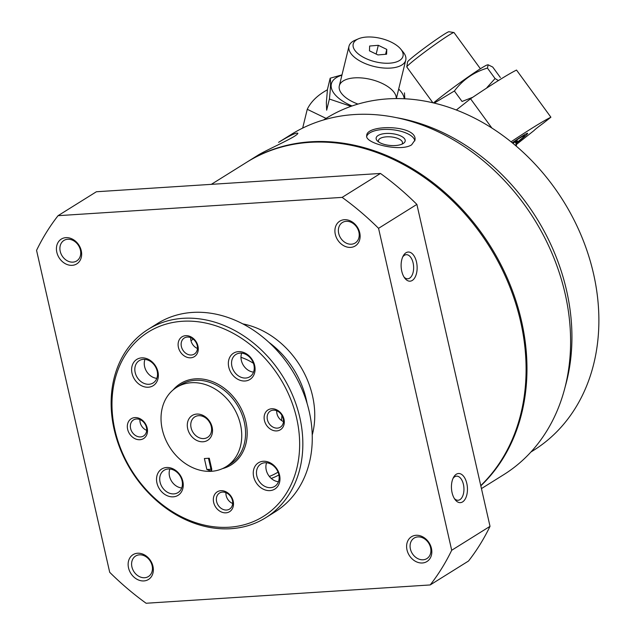 <?xml version="1.0" encoding="UTF-8"?>
<svg xmlns="http://www.w3.org/2000/svg" width="635" height="635" viewBox="0 0 635 635"><rect width="100%" height="100%" fill="white"/><g stroke="black" fill="none" stroke-linecap="round" stroke-linejoin="round"><path stroke-width="0.95" d="M480.822 485.839A200.565 161.226 -122 0 0 481.449 232.87A200.565 161.226 -122 0 0 247.571 161.711A200.565 161.226 -122 0 0 247.134 161.988M481.449 488.593L503.658 474.718A200.565 161.226 -122 0 0 534.186 219.202A200.565 161.226 -122 0 0 291.203 134.469L278.567 142.359C289.798 135.549 296.22 132.501 297.823 133.223C298.013 133.699 296.807 134.771 294.195 136.438C285.694 141.668 262.652 151.9 257.278 155.67M411.639 144.82L414.949 140.097C417.917 124.889 366.252 123.873 366.705 135.66C364.553 143.446 400.614 152.209 411.639 144.82M416.497 262.001A14.605 7.977 -93.7 0 1 414.234 278.567A14.605 7.977 -93.7 0 1 404.654 277.995A14.605 7.977 -93.7 0 1 403.233 255.873A14.605 7.977 -93.7 0 1 416.497 262.001M466.812 483.465A14.605 7.977 -93.7 0 1 464.55 500.039A14.605 7.977 -93.7 0 1 454.97 499.459A14.605 7.977 -93.7 0 1 453.549 477.345A14.605 7.977 -93.7 0 1 466.812 483.465M451.699 550.267L378.555 228.33A265.867 213.717 -122 0 0 342.138 197.382L58.063 215.678A265.867 213.717 -122 0 0 36.56 250.365L109.704 572.302A265.867 213.717 -122 0 0 146.113 603.25L430.197 584.946A265.867 213.717 -122 0 0 451.699 550.267L490.022 526.336L416.877 204.399L378.555 228.33M416.877 204.399A265.867 213.717 -122 0 0 380.468 173.45L342.138 197.382M380.468 173.45L96.393 191.754L58.063 215.678M490.022 526.336A265.867 213.717 -122 0 1 468.519 561.022L430.197 584.946M407.003 549.926A14.605 11.74 -122 0 0 428.046 560.737A14.605 11.74 -122 0 0 422.6 536.758A14.605 11.74 -122 0 0 407.003 549.926M56.825 252.278A14.605 11.74 -122 0 0 77.875 263.08A14.605 11.74 -122 0 0 72.422 239.109A14.605 11.74 -122 0 0 56.825 252.278M128.524 567.865A14.605 11.74 -122 0 0 149.574 578.675A14.605 11.74 -122 0 0 144.121 554.704A14.605 11.74 -122 0 0 128.524 567.865M335.304 234.339A14.605 11.74 -122 0 0 356.346 245.142A14.605 11.74 -122 0 0 350.901 221.17A14.605 11.74 -122 0 0 335.304 234.339M312.229 435.038A81.804 65.762 -122 0 0 242.832 323.89M271.256 478.441A81.804 65.762 -122 0 0 278.892 474.964M307.094 403.439A81.804 65.762 -122 0 0 268.962 342.376M269.343 476.433A78.883 63.413 -122 0 0 278.051 472.13M193.23 339.13A78.883 63.413 -122 0 0 190.984 340.733M281.551 420.521A52.586 42.275 -122 0 0 281.869 415.258M253.444 363.315A52.586 42.275 -122 0 0 240.975 357.346M338.693 233.402A12.081 9.708 -122 0 0 355.195 242.999A12.081 9.708 -122 0 0 357.029 227.608A12.081 9.708 -122 0 0 342.4 222.512A12.081 9.708 -122 0 0 338.693 233.402M131.921 566.936A12.081 9.708 -122 0 0 148.415 576.532A12.081 9.708 -122 0 0 150.257 561.142A12.081 9.708 -122 0 0 135.62 556.038A12.081 9.708 -122 0 0 131.921 566.936M480.766 485.6A200.565 161.226 -122 0 0 480.155 232.855A200.565 161.226 -122 0 0 246.69 162.266L211.32 184.348M530.908 452.025L533.535 450.382A195.747 157.353 -122 0 0 563.332 201.001A195.747 157.353 -122 0 0 326.192 118.308L323.564 119.944M565.086 387.088A195.747 157.353 -122 0 0 396.907 117.745M366.712 136.398A24.249 9.914 -174.7 0 1 391.652 129.643A24.249 9.914 -174.7 0 1 414.814 140.875M403.233 143.502A14.605 5.969 -174.7 0 1 389.922 145.439A14.605 5.969 -174.7 0 1 377.428 140.978A14.605 5.969 -174.7 0 1 391.231 133.564A14.605 5.969 -174.7 0 1 403.439 143.367A14.605 5.969 -174.7 0 1 403.233 143.502M378.738 142.026A12.081 4.937 -174.7 0 1 378.444 140.7A12.081 4.937 -174.7 0 1 390.922 136.89A12.081 4.937 -174.7 0 1 402.495 142.915A12.081 4.937 -174.7 0 1 401.963 144.161M60.222 251.341A12.081 9.708 -122 0 0 76.716 260.937A12.081 9.708 -122 0 0 78.549 245.554A12.081 9.708 -122 0 0 63.921 240.451A12.081 9.708 -122 0 0 60.222 251.341M410.4 548.997A12.081 9.708 -122 0 0 426.895 558.586A12.081 9.708 -122 0 0 428.728 543.203A12.081 9.708 -122 0 0 414.099 538.099A12.081 9.708 -122 0 0 410.4 548.997M453.009 478.449A12.081 6.596 -93.7 0 1 456.557 476.155A12.081 6.596 -93.7 0 1 463.423 484.402A12.081 6.596 -93.7 0 1 458.105 500.261A12.081 6.596 -93.7 0 1 454.295 498.435M402.693 256.984A12.081 6.596 -93.7 0 1 406.241 254.683A12.081 6.596 -93.7 0 1 413.107 262.93A12.081 6.596 -93.7 0 1 407.789 278.789A12.081 6.596 -93.7 0 1 403.979 276.971M515.993 143.502A29.218 1.548 143.9 0 0 527.59 133.263A29.218 1.548 143.9 0 0 512.247 142.78M511.048 141.811A140.24 7.414 143.9 0 1 550.894 117.213L543.25 123.253A10.517 0.556 143.9 0 0 534.059 130.524L516.445 144.439M456.343 109.99L470.535 98.774A140.24 7.414 -36.1 0 1 516.525 70.064L550.894 117.213M491.839 128L470.535 98.774M512.882 143.304A16.653 0.881 -36.1 0 1 514.437 142.311A16.653 0.881 -36.1 0 1 517.366 140.819A16.653 0.881 -36.1 0 1 515.596 142.692M512.421 142.923A25.63 1.357 -36.1 0 1 520.113 137.827A25.63 1.357 -36.1 0 1 524.637 135.612A25.63 1.357 -36.1 0 1 515.89 143.296M432.88 102.767L406.805 66.985A29.218 1.548 -36.1 0 1 406.789 66.889A29.218 1.548 -36.1 0 1 422.767 53.515A29.218 1.548 -36.1 0 1 448.881 35.187A29.218 1.548 -36.1 0 1 453.946 32.528A29.218 1.548 -36.1 0 1 454.025 32.568L480.401 68.763M406.789 66.889L407.575 61.897A25.63 1.357 -36.1 0 1 421.592 50.165A25.63 1.357 -36.1 0 1 444.508 34.084A25.63 1.357 -36.1 0 1 448.945 31.75L453.946 32.528M498.435 80.558L495.07 78.557L486.942 87.574M472.789 97.258L462.05 101.473L454.406 90.988C462.796 79.756 473.805 72.12 487.426 68.072L488.18 64.81L492.728 67.056L500.372 77.541M433.499 102.91A37.394 1.976 -36.1 0 1 468.551 76.676A37.394 1.976 -36.1 0 1 487.505 64.889L488.18 64.81M434.261 103.092L454.406 90.988M487.426 68.072L495.07 78.557M327.414 89.797A140.24 65.643 13.7 0 0 307.261 109.299L326.065 118.388M307.261 109.299L302.665 128.095M358.505 38.783L355.013 40.275A29.218 13.676 13.7 0 0 352.893 41.37A29.218 13.676 13.7 0 0 348.988 46.26A29.218 13.676 13.7 0 0 374.118 66.477A29.218 13.676 13.7 0 0 405.749 60.127A29.218 13.676 13.7 0 0 403.154 52.038L400.741 49.101A25.63 12.001 13.7 0 0 358.505 38.783A25.63 12.001 13.7 0 0 356.648 39.743A25.63 12.001 13.7 0 0 376.888 62.143A25.63 12.001 13.7 0 0 400.741 49.101M377.936 54.928L369.459 50.832L369.641 46.022L378.301 45.307L386.778 49.403L386.596 54.213L377.936 54.928M385.58 54.293L386.778 49.403M376.158 54.07L378.301 45.307M329.39 99.044L326.66 110.196L326.35 102.687L327.462 89.352L330.184 78.2C330.851 81.328 330.589 88.281 329.39 99.044L351.036 106.323M404.217 98.735A37.394 17.502 13.7 0 0 398.677 89.075M341.908 75.2A37.394 17.502 13.7 0 0 331.145 85.534A37.394 17.502 13.7 0 0 352.028 105.974M404.805 98.766L404.447 92.861M341.987 74.874L330.184 78.2M396.248 98.568A29.218 13.676 13.7 0 0 368.411 78.907A29.218 13.676 13.7 0 0 339.138 87.114A29.218 13.676 13.7 0 0 341.908 93.909A29.218 13.676 13.7 0 0 357.981 104.076M206.875 469.519L211.447 471.305L211.765 469.201L206.875 469.519L204.383 458.533L209.272 458.224L211.765 469.201M211.447 471.305A46.744 37.576 -122 0 0 226.139 466.661A46.744 37.576 -122 0 0 233.251 407.106A46.744 37.576 -122 0 0 176.625 387.358A46.744 37.576 -122 0 0 162.298 429.522A46.744 37.576 -122 0 0 211.447 471.305L208.486 458.272M187.69 428.712A14.605 11.74 -122 0 0 208.74 439.523A14.605 11.74 -122 0 0 203.287 415.544A14.605 11.74 -122 0 0 187.69 428.712M265.779 517.684L275.217 511.786A111.022 89.241 -122 0 0 292.116 370.356A111.022 89.241 -122 0 0 157.615 323.445L148.185 329.343A111.022 89.241 -122 0 0 114.157 429.49A111.022 89.241 -122 0 0 265.779 517.684A111.022 89.241 -122 0 0 282.686 376.245A111.022 89.241 -122 0 0 148.185 329.343M114.935 430.101A108.68 87.368 -122 0 0 271.502 510.508A108.68 87.368 -122 0 0 230.973 332.137A108.68 87.368 -122 0 0 114.935 430.101M233.188 501.134A11.684 9.398 58 0 1 225.933 512.834A11.684 9.398 58 0 1 213.646 502.388A11.684 9.398 58 0 1 220.901 490.688A11.684 9.398 58 0 1 233.188 501.134M228.767 367.157A15.486 12.446 -122 0 0 251.079 378.611A15.486 12.446 -122 0 0 245.3 353.195A15.486 12.446 -122 0 0 228.767 367.157M156.948 483.005A15.486 12.446 -122 0 0 179.253 494.459A15.486 12.446 -122 0 0 173.482 469.051A15.486 12.446 -122 0 0 156.948 483.005M132.04 373.388A15.486 12.446 -122 0 0 154.345 384.842A15.486 12.446 -122 0 0 148.574 359.426A15.486 12.446 -122 0 0 132.04 373.388M253.675 476.774A15.486 12.446 -122 0 0 275.979 488.228A15.486 12.446 -122 0 0 270.208 462.82A15.486 12.446 -122 0 0 253.675 476.774M264.43 420.473A11.684 9.398 -122 0 0 281.265 429.117A11.684 9.398 -122 0 0 276.908 409.932A11.684 9.398 -122 0 0 264.43 420.473M127.635 429.284A11.684 9.398 -122 0 0 144.47 437.928A11.684 9.398 -122 0 0 140.113 418.751A11.684 9.398 -122 0 0 127.635 429.284M178.419 347.361A11.684 9.398 -122 0 0 195.255 356.005A11.684 9.398 -122 0 0 190.897 336.828A11.684 9.398 -122 0 0 178.419 347.361M225.933 492.673A9.469 7.612 -122 0 0 226.171 495.602A9.469 7.612 -122 0 0 232.688 503.484M216.614 501.571A9.469 7.612 -122 0 0 229.545 509.095A9.469 7.612 -122 0 0 230.989 497.03A9.469 7.612 -122 0 0 219.512 493.03A9.469 7.612 -122 0 0 216.614 501.571M190.714 337.645A9.469 7.612 -122 0 0 190.952 340.574A9.469 7.612 -122 0 0 197.461 348.456M181.388 346.543A9.469 7.612 -122 0 0 194.326 354.068A9.469 7.612 -122 0 0 195.77 342.003A9.469 7.612 -122 0 0 184.293 338.003A9.469 7.612 -122 0 0 181.388 346.543M139.93 419.568A9.469 7.612 -122 0 0 140.16 422.497A9.469 7.612 -122 0 0 146.677 430.371M130.604 428.466A9.469 7.612 -122 0 0 143.542 435.991A9.469 7.612 -122 0 0 144.978 423.926A9.469 7.612 -122 0 0 133.509 419.918A9.469 7.612 -122 0 0 130.604 428.466M276.725 410.758A9.469 7.612 -122 0 0 276.955 413.687A9.469 7.612 -122 0 0 283.472 421.561M267.398 419.656A9.469 7.612 -122 0 0 280.337 427.18A9.469 7.612 -122 0 0 281.781 415.107A9.469 7.612 -122 0 0 270.304 411.107A9.469 7.612 -122 0 0 267.398 419.656M266.597 462.78A13.144 10.565 -122 0 0 266.24 470.019A13.144 10.565 -122 0 0 278.44 481.743M256.81 475.917A13.144 10.565 -122 0 0 274.764 486.354A13.144 10.565 -122 0 0 276.765 469.606A13.144 10.565 -122 0 0 260.834 464.05A13.144 10.565 -122 0 0 256.81 475.917M144.963 359.386A13.144 10.565 -122 0 0 144.605 366.633A13.144 10.565 -122 0 0 156.805 378.357M135.176 372.523A13.144 10.565 -122 0 0 153.13 382.969A13.144 10.565 -122 0 0 155.13 366.22A13.144 10.565 -122 0 0 139.2 360.664A13.144 10.565 -122 0 0 135.176 372.523M169.87 469.011A13.144 10.565 -122 0 0 169.513 476.25A13.144 10.565 -122 0 0 181.713 487.974M160.076 482.148A13.144 10.565 -122 0 0 178.038 492.585A13.144 10.565 -122 0 0 180.038 475.837A13.144 10.565 -122 0 0 164.108 470.281A13.144 10.565 -122 0 0 160.076 482.148M241.689 353.155A13.144 10.565 -122 0 0 241.34 360.402A13.144 10.565 -122 0 0 253.532 372.118M231.902 366.292A13.144 10.565 -122 0 0 249.857 376.738A13.144 10.565 -122 0 0 251.857 359.989A13.144 10.565 -122 0 0 235.934 354.433A13.144 10.565 -122 0 0 231.902 366.292M208.851 421.148A12.081 9.708 -122 0 0 209.931 422.87M191.087 427.784A12.081 9.708 -122 0 0 207.581 437.372A12.081 9.708 -122 0 0 209.423 421.989A12.081 9.708 -122 0 0 194.786 416.885A12.081 9.708 -122 0 0 191.087 427.784M516.231 146.106L516.517 144.582A13.748 0.73 143.9 0 0 515.136 145.177M222.377 468.654A47.911 38.513 -122 0 0 238.474 403.844A47.911 38.513 -122 0 0 173.18 389.858M226.139 466.661L229.973 464.264A46.744 37.576 -122 0 0 237.085 404.709A46.744 37.576 -122 0 0 180.459 384.961L176.625 387.358M257.27 155.654L247.571 161.711M516.517 144.582L515.183 141.851M396.351 98.568L405.749 60.127M339.32 85.812L348.988 46.26"/></g></svg>

